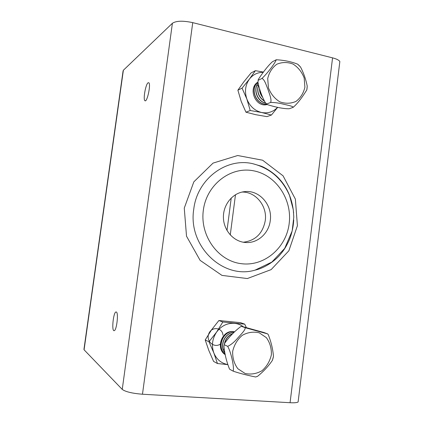 <?xml version="1.0" encoding="UTF-8"?>
<svg xmlns="http://www.w3.org/2000/svg" width="424" height="424" viewBox="0 0 424 424"><rect width="100%" height="100%" fill="white"/><g stroke="black" fill="none" stroke-linecap="round" stroke-linejoin="round"><path stroke-width="0.64" d="M148.061 82.791L148.792 82.728C151.13 84.116 147.091 102.868 144.944 100.695C142.93 99.709 145.607 84.291 148.061 82.791M116.356 312.022C118.736 312.795 116.648 330.72 114.167 330.667C111.358 331.536 113.367 311.852 116.054 311.958L116.356 312.022M339.608 63.452L339.847 61.528C338.94 60.113 336.513 58.888 332.564 57.86L192.745 22.636C182.983 20.559 176.204 20.771 172.398 23.272L123.368 70.252L123.071 70.993L83.957 349.286L84.085 349.805L122.245 389.407C125.488 391.792 132.23 393.398 142.475 394.23L290.064 402.715C294.23 402.933 296.906 402.699 298.104 402.016L298.252 400.77M223.151 349.371L224.201 349.111M242.051 192.061C255.831 191.637 267.454 206.181 265.254 220.666C262.763 233.502 255.444 240.689 243.286 242.226M270.268 220.607C268.88 233.317 257.601 243.503 245.623 242.507C233.841 241.828 223.671 230.571 223.416 217.618C223.029 204.665 232.638 192.92 244.372 191.669C259.149 189.539 272.696 204.946 270.268 220.607M193.763 209.159C197.176 179.114 226.05 157.558 252.402 163.611L252.45 163.622C269.818 168.031 282.177 178.647 289.528 195.464L293.297 209.721L293.795 217.114L292.184 230.91L284.7 248.379L271.858 262.074L255.057 270.13C222.929 279.792 187.673 245.915 193.763 209.159M257.119 85.431L258.539 85.463M220.268 344.161C213.733 348.517 205.561 340.7 208.905 333.455C212.011 326.067 222.547 327.551 222.96 335.23M224.641 343.35C225.854 338.644 228.557 335.421 232.744 333.693M224.911 352.969C219.219 345.401 225.181 332.533 233.984 332.4M225.192 354.332C215.959 347.055 223.766 329.432 234.552 331.817M234.578 331.791C223.66 329.156 215.678 347.171 225.208 354.4M234.053 332.326C225.033 332.252 218.911 345.581 224.948 353.16M232.887 333.54C228.319 335.273 225.478 338.744 224.376 343.959M255.964 376.888L255.661 376.984C250.595 376.03 240.085 373.608 233.142 371.138C234.472 367.624 231.107 352.275 227.688 346.334C231.128 344.76 234.589 341.861 238.081 337.637C240.959 334.398 245.803 329.66 245.114 327.673L267.645 333.895L263.866 332.496L241.685 326.358L240.541 326.729C234.339 331.526 229.077 337.001 224.752 343.149L223.925 346.064C224.561 353.552 226.405 361.179 229.458 368.944L229.713 369.24M272.987 358.455L272.372 360.384C268.424 366.225 263.5 371.525 257.607 376.284L256.091 376.846M268.26 334.61L267.645 333.895L268.26 334.61C271.18 342.041 272.913 349.318 273.459 356.43L273.083 358.079M233.142 371.138L229.872 369.357M245.114 327.673L241.722 326.427M227.688 346.334L224.476 344.85M262.456 96.852C260.723 94.52 259.785 91.928 259.631 89.077M264.269 100.949C258.682 96.937 256.748 91.669 258.454 85.139M265.583 103.058C257.394 101.331 253.102 89.607 258.062 83.268M266.738 104.124C256.08 105.057 249.709 88.457 257.94 82.309C259.398 89.506 261.831 96.259 265.228 102.576L267.406 104.638C272.881 106.35 282.199 108.883 289.168 108.761L293.064 107.383C293.503 106.27 287.408 105.136 283.688 104.246C279.151 103.027 274.779 102.433 270.576 102.465L266.94 103.901M257.94 82.256C249.429 88.33 255.932 105.322 266.76 104.182M258.046 83.146C252.799 89.512 257.262 101.654 265.689 103.191M258.407 84.948C256.493 91.706 258.497 97.128 264.412 101.219M259.456 88.537C259.488 91.844 260.564 94.806 262.684 97.419M270.576 102.465C272.007 99.995 269.404 93.868 268.042 89.713C266.447 85.664 264.512 79.198 261.921 78.477C267.38 73.469 275.43 62.699 276.22 59.779L272.356 61.782C266.993 66.669 261.311 74.788 258.253 79.564L257.94 82.298M298.883 65.285L300.542 67.029C303.658 73.039 305.889 79.394 307.23 86.099L307.04 88.489M276.162 59.795L276.321 59.747C284.356 60.224 291.463 61.703 297.653 64.183L298.597 65.015M306.997 88.828L306.828 89.872C303.844 94.7 298.581 102.82 293.064 107.383L293.021 107.399M261.921 78.477L258.375 80.205M234.605 331.764L233.47 331.594C221.969 329.856 215.222 348.629 225.266 354.665M243.275 326.74C240.673 324.805 237.758 323.671 234.53 323.337C227.312 322.892 221.328 325.817 216.574 332.125C212.233 338.771 211.327 345.73 213.866 352.996C216.584 359.42 221.185 363.262 227.656 364.539M227.677 364.608L217.454 363.532L213.866 352.996L208.974 341.76L216.574 332.125L222.833 322.007L244.728 324.153L246.328 327.545M244.728 324.153L240.509 322.653L218.895 320.523L211.459 329.941L205.216 339.963L208.793 350.394L213.585 361.412L217.454 363.532M222.833 322.007L218.895 320.523M208.974 341.76L205.216 339.963M257.925 82.086C247.473 88.245 255.656 107.945 267.157 104.511M263.283 72.334C257.67 72.287 253.064 74.518 249.466 79.023C245.284 84.943 244.415 91.616 246.863 99.046C249.784 106.281 254.707 110.77 261.635 112.503C267.931 113.643 273.263 111.91 277.635 107.299M277.709 107.314L271.44 115.026L261.635 112.503L250.229 110.516L246.863 99.046L242.056 88.155L249.466 79.023L255.391 70.675L263.479 72.075M255.391 70.675L251.05 72.949L243.8 81.885L237.885 90.185L241.24 101.522L245.952 112.201L255.767 114.697L266.897 116.627L271.44 115.026M242.056 88.155L237.885 90.185M250.229 110.516L245.952 112.201M184.265 208.115L186.518 236.2L200.112 260.357L221.959 275.399L247.351 278.547L271.132 269.622L288.866 250.78L297.409 225.706L295.374 199.11L283.068 175.822L262.61 160.208L237.673 155.523L213.049 163.108L193.826 181.859L184.265 208.115M332.564 57.86L290.064 402.715M192.745 22.636L142.475 394.23M289.173 223.549C286.322 247.791 264.359 266.765 241.24 263.675C218.084 260.967 199.778 235.723 203.345 210.209C206.573 184.641 230.471 166.335 253.197 170.739C275.982 174.773 292.348 199.349 289.173 223.549M123.368 70.252L84.085 349.805M172.398 23.272L122.245 389.407M231.239 197.971L227.004 230.502M235.49 194.701L230.258 234.965M266.383 337.663L259.255 332.819C253.488 331.457 247.844 332.273 242.321 335.278C237.424 339.47 234.207 344.818 232.681 351.316C232.447 357.936 234.17 363.744 237.848 368.732L245.141 373.496C250.971 374.726 256.605 373.793 262.032 370.693C266.802 366.469 269.918 361.169 271.376 354.798C271.599 348.327 269.934 342.613 266.383 337.663M304.893 87.164L304.188 78.005C301.899 72.043 298.215 67.405 293.127 64.093C287.583 61.978 282.167 62.015 276.877 64.199C272.197 67.623 269.145 72.398 267.714 78.525L268.44 87.874C270.825 93.932 274.614 98.585 279.803 101.834C285.41 103.827 290.811 103.679 296.01 101.394C300.568 97.923 303.531 93.179 304.893 87.164M144.944 100.695L145.337 100.774M252.646 163.659L261.009 166.113C265.424 167.697 274.402 173.204 279.665 179.32C287.663 188.261 292.316 199.455 293.625 212.896M293.731 220.008C293.334 226.676 291.961 233.089 289.603 239.242C285.559 248.247 283.174 250.982 280.137 254.686C275.68 260.182 265.27 267.936 255.073 270.125M339.847 61.528L298.104 402.016M255.661 376.984L257.612 376.284M272.378 360.389L273.464 356.43M300.542 67.029L297.653 64.183M307.236 86.099L306.828 89.872"/></g></svg>
